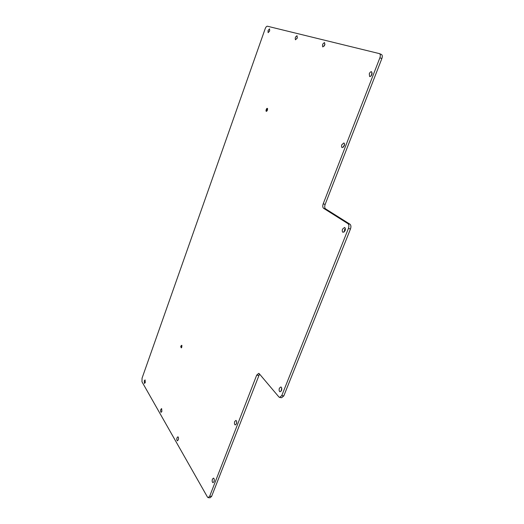 <?xml version="1.0" encoding="UTF-8"?>
<svg xmlns="http://www.w3.org/2000/svg" width="524" height="524" viewBox="0 0 524 524"><rect width="100%" height="100%" fill="white"/><g stroke="black" fill="none" stroke-linecap="round" stroke-linejoin="round"><path stroke-width="0.79" d="M381.249 54.404L381.387 54.45C382.415 55.066 382.572 56.441 381.852 58.59L325.155 204.406C324.461 206.515 324.598 208.002 325.568 208.866L349.96 224.2C351.047 225.156 351.218 226.748 350.471 228.988L283.805 395.908L281.611 397.723L279.875 397.48M350.471 228.988L348.427 228.425L281.761 395.62L283.805 395.908M281.761 395.62L279.567 397.441L278.925 396.989L259.269 373.723L258.725 373.343L256.695 375.125L209.679 496.235L211.624 496.366L210.072 497.78L208.401 497.669M259.524 374.025L211.624 496.366M209.679 496.235L208.126 497.656L207.432 497.021L141.971 381.773L142.056 378.184L265.164 28.774C265.845 27.065 266.578 26.213 267.371 26.213L379.428 53.625C380.457 54.241 380.607 55.623 379.893 57.771L323.19 203.836L325.155 204.406M325.568 208.866L323.596 208.303L347.916 223.63L349.96 224.2M296.984 38.54L297.324 37.689M324.205 46.079L324.972 44.193M372.217 73L370.94 76.039M344.537 144.146L343.489 147.126M345.323 228.484L344.589 229.656L344.353 231.909M214.277 479.558L214.126 481.373M236.684 421.702L236.422 423.916M281.663 387.996L281.244 391.048M267.443 110.138L266.637 111.278C265.092 111.966 266.762 107.079 267.548 108.619L267.443 110.138M181.802 347.143L181.33 347.864C180.472 346.698 180.642 345.84 181.841 345.283L181.802 347.143M297.219 38.003L295.497 39.804C294.874 38.003 295.398 36.641 297.075 35.724L297.219 38.003M324.742 45.031L322.817 46.931C322.083 44.985 322.666 43.538 324.553 42.588L324.742 45.031M371.916 74.513C371.241 76 370.468 76.674 369.61 76.53L369.289 73.746C369.964 72.253 370.73 71.578 371.595 71.722L371.916 74.513M344.248 145.869L342.192 147.65C341.458 147.205 341.334 146.235 341.818 144.735L343.875 142.954C344.609 143.399 344.733 144.369 344.248 145.869M345.087 230.743L343.076 232.368C342.205 231.844 342.028 230.757 342.552 229.093L344.569 227.462C345.44 227.986 345.611 229.08 345.087 230.743M269.663 30.962L268.131 32.665L268.039 30.549L269.565 28.846L269.663 30.962M161.883 411.451L161.012 412.375C160.252 410.836 160.455 409.572 161.634 408.582L161.883 411.451M178.239 439.924L177.309 440.861C176.424 439.21 176.627 437.854 177.911 436.806C178.553 437.304 178.664 438.346 178.239 439.924M214.015 481.707L212.954 482.676C212.135 482.073 211.965 480.875 212.449 479.08L213.51 478.111C214.336 478.713 214.499 479.912 214.015 481.707M236.435 423.896L235.23 424.971C234.405 424.401 234.241 423.241 234.726 421.499L235.931 420.425C236.756 420.995 236.92 422.148 236.435 423.896M281.473 390.577L280.006 391.795C279.076 391.192 278.873 389.98 279.403 388.166L280.871 386.948C281.801 387.55 282.004 388.762 281.473 390.577M145.272 382.533L144.46 383.437L144.283 380.81L145.096 379.907L145.272 382.533M348.427 228.425C349.174 226.178 349.004 224.58 347.916 223.63M323.596 208.303C322.633 207.439 322.496 205.945 323.19 203.836M181.907 345.434L181.18 346.01L181.514 347.694M267.613 108.841L266.5 109.68L266.834 111.14M258.646 375.426L256.695 375.125M381.852 58.59L379.893 57.771M381.387 54.45L379.487 53.645"/></g></svg>
